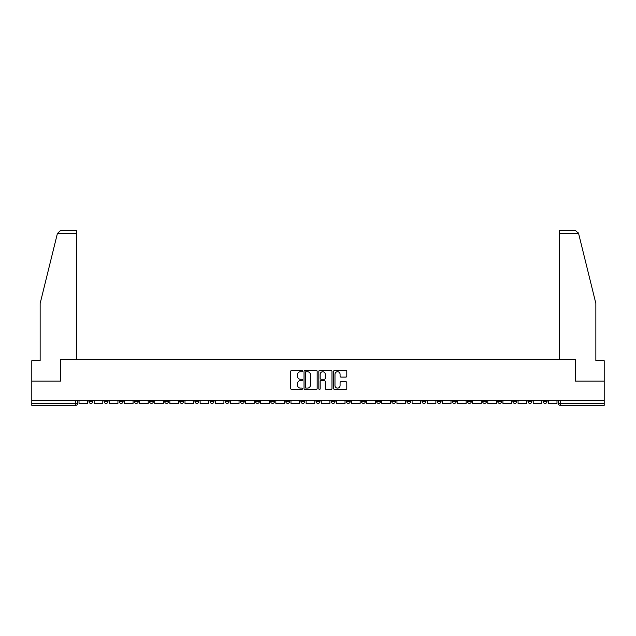<?xml version="1.0" encoding="UTF-8"?>
<svg xmlns="http://www.w3.org/2000/svg" width="636" height="636" viewBox="0 0 636 636"><rect width="100%" height="100%" fill="white"/><g stroke="black" fill="none" stroke-linecap="round" stroke-linejoin="round"><path stroke-width="0.95" d="M302.474 371.058A0.668 0.668 0 0 0 301.806 370.39L291.685 370.39A0.954 0.954 0 0 0 290.731 371.345L290.731 388.493A0.954 0.954 0 0 0 291.685 389.447L301.806 389.447A0.668 0.668 0 0 0 302.474 388.779A0.668 0.668 0 0 0 301.806 388.111L300.494 388.111A3.045 3.045 0 0 1 297.449 385.058L297.449 383.635A3.045 3.045 0 0 1 300.494 380.582L301.806 380.582A0.668 0.668 0 0 0 302.474 379.915A0.668 0.668 0 0 0 301.806 379.255L300.494 379.255A3.045 3.045 0 0 1 297.449 376.202L297.449 374.771A3.045 3.045 0 0 1 300.494 371.726L301.806 371.726A0.668 0.668 0 0 0 302.474 371.058M497.734 400.394L497.734 401.459L501.621 401.459A1.94 1.94 0 0 1 499.673 403.407A1.94 1.94 0 0 1 497.734 401.459L497.734 400.394M482.597 400.394L482.597 401.459L486.476 401.459A1.94 1.94 0 0 1 484.537 403.407A1.94 1.94 0 0 1 482.597 401.459L482.597 400.394M391.76 400.394L391.76 401.459L395.64 401.459A1.94 1.94 0 0 1 393.7 403.407A1.94 1.94 0 0 1 391.76 401.459L391.76 400.394M376.615 400.394L376.615 401.459L380.503 401.459A1.94 1.94 0 0 1 378.555 403.407A1.94 1.94 0 0 1 376.615 401.459L376.615 400.394M361.479 400.394L361.479 401.459L365.358 401.459A1.94 1.94 0 0 1 363.418 403.407A1.94 1.94 0 0 1 361.479 401.459L361.479 400.394M331.197 400.394L331.197 401.459L335.085 401.459A1.94 1.94 0 0 1 333.137 403.407A1.94 1.94 0 0 1 331.197 401.459L331.197 400.394M300.915 401.459L300.915 400.394L300.915 401.459A1.94 1.94 0 0 0 302.863 403.407A1.94 1.94 0 0 1 300.915 401.459L304.803 401.459A1.94 1.94 0 0 1 302.863 403.407A1.94 1.94 0 0 0 304.803 401.459L304.803 400.394L304.803 401.459M285.779 401.459L285.779 400.394L285.779 401.459A1.94 1.94 0 0 0 287.718 403.407A1.94 1.94 0 0 1 285.779 401.459L289.658 401.459A1.94 1.94 0 0 1 287.718 403.407M270.642 401.459L270.642 400.394L270.642 401.459A1.94 1.94 0 0 0 272.582 403.407A1.94 1.94 0 0 1 270.642 401.459L274.521 401.459A1.94 1.94 0 0 1 272.582 403.407A1.94 1.94 0 0 0 274.521 401.459L274.521 400.394L274.521 401.459M255.497 400.394L255.497 401.459L259.385 401.459A1.94 1.94 0 0 1 257.445 403.407A1.94 1.94 0 0 1 255.497 401.459L255.497 400.394M240.36 400.394L240.36 401.459L244.24 401.459A1.94 1.94 0 0 1 242.3 403.407A1.94 1.94 0 0 1 240.36 401.459L240.36 400.394M225.224 400.394L225.224 401.459L229.103 401.459A1.94 1.94 0 0 1 227.163 403.407A1.94 1.94 0 0 1 225.224 401.459L225.224 400.394M210.079 401.459L210.079 400.394L210.079 401.459A1.94 1.94 0 0 0 212.019 403.407A1.94 1.94 0 0 1 210.079 401.459L213.966 401.459A1.94 1.94 0 0 1 212.019 403.407M179.797 401.459L179.797 400.394L179.797 401.459A1.94 1.94 0 0 0 181.745 403.407A1.94 1.94 0 0 1 179.797 401.459L183.685 401.459A1.94 1.94 0 0 1 181.745 403.407A1.94 1.94 0 0 0 183.685 401.459L183.685 400.394L183.685 401.459M164.66 401.459L164.66 400.394L164.66 401.459A1.94 1.94 0 0 0 166.6 403.407A1.94 1.94 0 0 1 164.66 401.459L168.54 401.459A1.94 1.94 0 0 1 166.6 403.407A1.94 1.94 0 0 0 168.54 401.459L168.54 400.394L168.54 401.459M149.524 401.459L149.524 400.394L149.524 401.459A1.94 1.94 0 0 0 151.463 403.407A1.94 1.94 0 0 1 149.524 401.459L153.403 401.459A1.94 1.94 0 0 1 151.463 403.407A1.94 1.94 0 0 0 153.403 401.459L153.403 400.394L153.403 401.459M134.379 401.459L134.379 400.394L134.379 401.459A1.94 1.94 0 0 0 136.327 403.407A1.94 1.94 0 0 1 134.379 401.459L138.266 401.459A1.94 1.94 0 0 1 136.327 403.407M119.242 401.459L119.242 400.394L119.242 401.459A1.94 1.94 0 0 0 121.182 403.407A1.94 1.94 0 0 1 119.242 401.459L123.122 401.459A1.94 1.94 0 0 1 121.182 403.407A1.94 1.94 0 0 0 123.122 401.459L123.122 400.394L123.122 401.459M104.105 401.459L104.105 400.394L104.105 401.459A1.94 1.94 0 0 0 106.045 403.407A1.94 1.94 0 0 1 104.105 401.459L107.985 401.459A1.94 1.94 0 0 1 106.045 403.407A1.94 1.94 0 0 0 107.985 401.459L107.985 400.394L107.985 401.459M345.841 377.108A0.954 0.954 0 0 0 346.795 376.154L346.795 371.345A0.954 0.954 0 0 0 345.841 370.39L334.6 370.39A0.954 0.954 0 0 0 333.646 371.345L333.646 388.493A0.954 0.954 0 0 0 334.6 389.447L345.841 389.447A0.954 0.954 0 0 0 346.795 388.493L346.795 382.681A0.954 0.954 0 0 0 345.841 381.727L341.031 381.727A0.954 0.954 0 0 0 340.077 382.681L340.077 385.559A2.552 2.552 0 0 1 337.525 388.111A2.552 2.552 0 0 1 334.981 385.559L334.981 374.27A2.552 2.552 0 0 1 337.525 371.726A2.552 2.552 0 0 1 340.077 374.27L340.077 376.154A0.954 0.954 0 0 0 341.031 377.108L345.841 377.108M57.383 233.563L60.38 230.653L76.543 230.653L76.543 233.563L57.383 233.563L40.148 303.444L40.148 360.699L31.8 360.699L31.8 381.083L60.722 381.083L60.722 359.443L575.278 359.443L575.278 381.083L604.2 381.083L604.2 400.394L31.8 400.394L31.8 403.407L77.703 403.407L77.703 400.394L77.703 403.407A1.94 1.94 0 0 1 75.764 405.347L31.8 405.347L31.8 403.407M31.8 381.083L31.8 400.394M317.165 371.345A0.954 0.954 0 0 0 316.211 370.39L304.97 370.39A0.954 0.954 0 0 0 304.024 371.345L304.024 388.493A0.954 0.954 0 0 0 304.97 389.447L316.211 389.447A0.954 0.954 0 0 0 317.165 388.493L317.165 371.345M319.789 370.39L331.03 370.39A0.954 0.954 0 0 1 331.976 371.345L331.976 388.493A0.954 0.954 0 0 1 331.03 389.447L326.212 389.447A0.954 0.954 0 0 1 325.266 388.493L325.266 381.536A0.954 0.954 0 0 0 324.312 380.582L321.116 380.582A0.954 0.954 0 0 0 320.17 381.536L320.17 388.779A0.668 0.668 0 0 1 319.503 389.447A0.668 0.668 0 0 1 318.835 388.779L318.835 371.345A0.954 0.954 0 0 1 319.789 370.39M558.297 400.394L558.297 403.407L604.2 403.407L604.2 405.347L560.237 405.347A1.94 1.94 0 0 1 558.297 403.407A1.94 1.94 0 0 0 560.237 405.347L560.237 400.394M604.2 400.394L604.2 403.407M547.04 400.394L547.04 401.459A1.94 1.94 0 0 1 545.1 403.407A1.94 1.94 0 0 1 543.152 401.459A1.94 1.94 0 0 0 545.1 403.407M543.152 400.394L543.152 401.459L547.04 401.459M531.895 400.394L531.895 401.459A1.94 1.94 0 0 1 529.955 403.407A1.94 1.94 0 0 1 528.015 401.459L531.895 401.459M528.015 400.394L528.015 401.459M516.758 400.394L516.758 401.459A1.94 1.94 0 0 1 514.818 403.407A1.94 1.94 0 0 1 512.878 401.459L516.758 401.459M512.878 400.394L512.878 401.459M501.621 400.394L501.621 401.459M486.476 400.394L486.476 401.459L486.476 400.394M471.34 400.394L471.34 401.459A1.94 1.94 0 0 1 469.4 403.407A1.94 1.94 0 0 1 467.46 401.459L471.34 401.459M467.46 400.394L467.46 401.459M456.203 400.394L456.203 401.459A1.94 1.94 0 0 1 454.255 403.407A1.94 1.94 0 0 1 452.315 401.459L456.203 401.459M452.315 400.394L452.315 401.459M441.058 400.394L441.058 401.459A1.94 1.94 0 0 1 439.118 403.407A1.94 1.94 0 0 1 437.178 401.459L441.058 401.459M437.178 400.394L437.178 401.459M425.921 400.394L425.921 401.459A1.94 1.94 0 0 1 423.981 403.407A1.94 1.94 0 0 1 422.034 401.459L425.921 401.459M422.034 400.394L422.034 401.459M410.777 400.394L410.777 401.459A1.94 1.94 0 0 1 408.837 403.407A1.94 1.94 0 0 1 406.897 401.459L410.777 401.459M406.897 400.394L406.897 401.459M395.64 400.394L395.64 401.459A1.94 1.94 0 0 1 393.7 403.407M380.503 400.394L380.503 401.459M365.358 401.459L365.358 400.394L365.358 401.459A1.94 1.94 0 0 1 363.418 403.407M350.221 400.394L350.221 401.459A1.94 1.94 0 0 1 348.282 403.407A1.94 1.94 0 0 1 346.342 401.459A1.94 1.94 0 0 0 348.282 403.407A1.94 1.94 0 0 0 350.221 401.459L346.342 401.459L346.342 400.394M335.085 401.459L335.085 400.394L335.085 401.459A1.94 1.94 0 0 1 333.137 403.407M319.94 400.394L319.94 401.459A1.94 1.94 0 0 1 318 403.407A1.94 1.94 0 0 1 316.06 401.459A1.94 1.94 0 0 0 318 403.407M316.06 400.394L316.06 401.459L319.94 401.459M289.658 400.394L289.658 401.459L289.658 400.394M259.385 401.459L259.385 400.394L259.385 401.459A1.94 1.94 0 0 1 257.445 403.407M244.24 401.459L244.24 400.394L244.24 401.459A1.94 1.94 0 0 1 242.3 403.407M229.103 401.459L229.103 400.394L229.103 401.459A1.94 1.94 0 0 1 227.163 403.407M213.966 400.394L213.966 401.459L213.966 400.394M198.822 401.459L198.822 400.394L198.822 401.459A1.94 1.94 0 0 1 196.882 403.407A1.94 1.94 0 0 1 194.942 401.459L198.822 401.459A1.94 1.94 0 0 1 196.882 403.407M194.942 400.394L194.942 401.459M138.266 400.394L138.266 401.459L138.266 400.394M92.848 400.394L92.848 401.459A1.94 1.94 0 0 1 90.9 403.407A1.94 1.94 0 0 1 88.961 401.459A1.94 1.94 0 0 0 90.9 403.407A1.94 1.94 0 0 0 92.848 401.459L92.848 400.394M88.961 400.394L88.961 401.459L92.848 401.459M75.764 400.394L75.764 405.347A1.94 1.94 0 0 0 77.703 403.407M306.019 371.726A0.668 0.668 0 0 0 305.352 372.394L305.352 387.443A0.668 0.668 0 0 0 306.019 388.111L307.403 388.111A3.045 3.045 0 0 0 310.447 385.058L310.447 374.771A3.045 3.045 0 0 0 307.403 371.726L306.019 371.726M325.266 374.318A2.552 2.552 0 0 0 322.714 371.774A2.552 2.552 0 0 0 320.17 374.318L320.17 378.301A0.954 0.954 0 0 0 321.116 379.255L324.312 379.255A0.954 0.954 0 0 0 325.266 378.301L325.266 374.318M87.649 400.394L87.649 403.407L79.015 403.407L79.015 400.394M76.543 359.443L76.543 233.563M60.627 381.083L60.722 359.443M604.2 381.083L604.2 360.699L595.853 360.699L595.853 303.444L578.442 232.871L578.617 233.563L575.62 230.653L559.457 230.653L559.457 359.443M575.373 381.083L575.278 359.443M102.794 400.394L102.794 403.407L94.152 403.407L94.152 400.394M117.93 400.394L117.93 403.407L109.297 403.407L109.297 400.394M133.075 400.394L133.075 403.407L124.433 403.407L124.433 400.394M148.212 400.394L148.212 403.407L139.57 403.407L139.57 400.394M163.349 400.394L163.349 403.407L154.715 403.407L154.715 400.394M178.493 400.394L178.493 403.407L169.852 403.407L169.852 400.394M193.63 400.394L193.63 403.407L184.996 403.407L184.996 400.394M208.767 400.394L208.767 403.407L200.133 403.407L200.133 400.394M223.912 400.394L223.912 403.407L215.27 403.407L215.27 400.394M239.049 400.394L239.049 403.407L230.415 403.407L230.415 400.394M254.193 400.394L254.193 403.407L245.552 403.407L245.552 400.394M269.33 400.394L269.33 403.407L260.688 403.407L260.688 400.394M284.467 400.394L284.467 403.407L275.833 403.407L275.833 400.394M299.612 400.394L299.612 403.407L290.97 403.407L290.97 400.394M314.748 400.394L314.748 403.407L306.115 403.407L306.115 400.394M329.885 400.394L329.885 403.407L321.252 403.407L321.252 400.394M345.03 400.394L345.03 403.407L336.388 403.407L336.388 400.394M360.167 400.394L360.167 403.407L351.533 403.407L351.533 400.394M375.312 400.394L375.312 403.407L366.67 403.407L366.67 400.394M390.448 400.394L390.448 403.407L381.807 403.407L381.807 400.394M405.585 400.394L405.585 403.407L396.951 403.407L396.951 400.394M420.73 400.394L420.73 403.407L412.088 403.407L412.088 400.394M435.867 400.394L435.867 403.407L427.233 403.407L427.233 400.394M451.003 400.394L451.003 403.407L442.37 403.407L442.37 400.394M466.148 400.394L466.148 403.407L457.507 403.407L457.507 400.394M481.285 400.394L481.285 403.407L472.651 403.407L472.651 400.394M496.43 400.394L496.43 403.407L487.788 403.407L487.788 400.394M511.567 400.394L511.567 403.407L502.925 403.407L502.925 400.394M526.703 400.394L526.703 403.407L518.07 403.407L518.07 400.394M541.848 400.394L541.848 403.407L533.207 403.407L533.207 400.394M556.985 400.394L556.985 403.407L548.351 403.407L548.351 400.394M578.617 233.563L559.457 233.563"/></g></svg>
